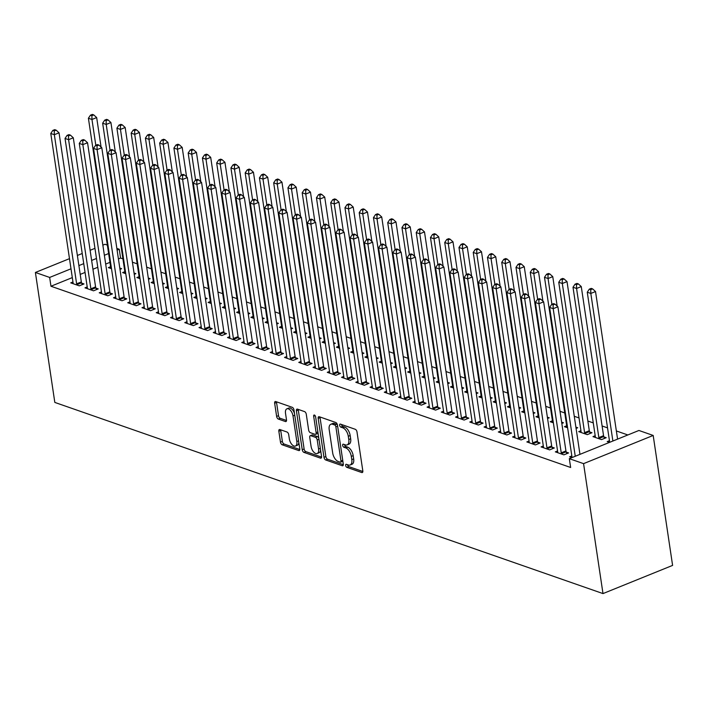 <?xml version="1.0" encoding="UTF-8"?>
<svg xmlns="http://www.w3.org/2000/svg" width="708" height="708" viewBox="0 0 708 708"><rect width="100%" height="100%" fill="white"/><g stroke="black" fill="none" stroke-linecap="round" stroke-linejoin="round"><path stroke-width="1.06" d="M345.663 465.492A1.637 0.858 -112.1 0 0 346.867 467.351L361.735 472.528A2.336 1.221 -112.1 0 0 362.292 472.537A2.336 1.221 -112.1 0 0 362.815 470.855L356.991 431.942A2.336 1.221 -112.1 0 0 355.274 429.296L340.406 424.11A1.637 0.858 -112.1 0 0 340.017 424.101A1.637 0.858 -112.1 0 0 339.654 425.278A1.637 0.858 -112.1 0 0 340.858 427.136L342.787 427.809A7.487 3.921 -112.1 0 1 348.292 436.287L348.779 439.526A7.487 3.921 -112.1 0 1 347.115 444.907A7.487 3.921 -112.1 0 1 345.336 444.889L343.415 444.217A1.637 0.858 -112.1 0 0 343.026 444.208A1.637 0.858 -112.1 0 0 342.663 445.385A1.637 0.858 -112.1 0 0 343.867 447.244L345.787 447.916A7.487 3.921 -112.1 0 1 351.301 456.395L351.788 459.634A7.487 3.921 -112.1 0 1 350.115 465.014A7.487 3.921 -112.1 0 1 348.345 464.997L346.416 464.324A1.637 0.858 -112.1 0 0 346.026 464.315A1.637 0.858 -112.1 0 0 345.663 465.492M347.539 464.714A1.637 0.858 -112.1 0 0 347.548 464.731A1.637 0.858 -112.1 0 0 348.752 466.59L362.841 471.501M341.53 424.499A1.637 0.858 -112.1 0 0 341.539 424.517A1.637 0.858 -112.1 0 0 342.743 426.375L344.663 427.048L342.787 427.809M344.539 444.606A1.637 0.858 -112.1 0 0 344.539 444.624A1.637 0.858 -112.1 0 0 345.743 446.483L347.672 447.155L345.787 447.916M279.925 429.552A2.336 1.221 -112.1 0 0 279.368 429.544A2.336 1.221 -112.1 0 0 278.846 431.225L280.474 442.146A2.336 1.221 -112.1 0 0 282.2 444.792L298.705 450.554A2.336 1.221 -112.1 0 0 299.263 450.562A2.336 1.221 -112.1 0 0 299.785 448.881L293.97 409.959A2.336 1.221 -112.1 0 0 292.245 407.312L275.739 401.56A2.336 1.221 -112.1 0 0 275.182 401.551A2.336 1.221 -112.1 0 0 274.66 403.233L276.633 416.419A2.336 1.221 -112.1 0 0 278.35 419.065L285.421 421.534A2.336 1.221 -112.1 0 0 285.979 421.534A2.336 1.221 -112.1 0 0 286.492 419.862L285.519 413.322A6.257 3.275 -112.1 0 1 286.908 408.826A6.257 3.275 -112.1 0 1 293.006 415.923L296.829 441.544A6.257 3.275 -112.1 0 1 295.44 446.04A6.257 3.275 -112.1 0 1 289.351 438.933L288.705 434.668A2.336 1.221 -112.1 0 0 286.988 432.013L279.925 429.552M50.967 286.244L570.639 467.484L569.32 458.669L638.926 430.473L653.183 435.447L672.6 565.4L602.995 593.587L54.817 402.418L35.4 272.465L49.657 277.439L50.967 286.244L72.313 277.598M569.32 458.669L583.569 463.643L602.995 593.587M323.99 457.315A2.336 1.221 -112.1 0 0 325.707 459.97L342.221 465.722A2.336 1.221 -112.1 0 0 342.769 465.731A2.336 1.221 -112.1 0 0 343.291 464.05L337.477 425.136A2.336 1.221 -112.1 0 0 335.76 422.49L319.246 416.729A2.336 1.221 -112.1 0 0 318.689 416.72A2.336 1.221 -112.1 0 0 318.175 418.401L323.99 457.315L325.866 456.554A2.336 1.221 -112.1 0 0 327.592 459.209L343.327 464.696M320.467 458.138L303.953 452.385A2.336 1.221 -112.1 0 1 302.236 449.73L296.413 410.817A2.336 1.221 -112.1 0 1 296.935 409.136A2.336 1.221 -112.1 0 1 297.493 409.144L304.555 411.605A2.336 1.221 -112.1 0 1 306.281 414.26L308.635 430.039A2.336 1.221 -112.1 0 0 310.361 432.685L315.051 434.323A2.336 1.221 -112.1 0 0 315.6 434.331A2.336 1.221 -112.1 0 0 316.122 432.65L313.671 416.216A1.637 0.858 -112.1 0 1 314.033 415.038A1.637 0.858 -112.1 0 1 315.626 416.897L321.538 456.465A2.336 1.221 -112.1 0 1 321.016 458.147A2.336 1.221 -112.1 0 1 320.467 458.138L321.414 457.757M87.217 286.926L84.987 287.829L93.544 290.811L98.244 288.908L95.943 288.103M134.237 274.332L135.874 273.669L134.042 273.031M125.776 273.695L122.617 272.589L124.847 271.686M115.723 296.873L113.492 297.776L122.05 300.758L126.75 298.847L124.449 298.05M162.743 284.271L164.38 283.607L162.548 282.97M154.282 283.634L151.123 282.536L153.353 281.634M144.228 306.812L142.007 307.714L150.556 310.697L155.256 308.794L152.955 307.989M191.249 294.218L192.886 293.555L191.054 292.917M182.788 293.572L179.628 292.475L181.859 291.572M172.734 316.75L170.513 317.653L179.062 320.636L183.761 318.733L181.46 317.927M219.754 304.157L221.392 303.493L219.56 302.856M211.294 303.52L208.134 302.413L210.364 301.511M201.24 326.698L199.019 327.6L207.568 330.583L212.267 328.671L209.966 327.866M248.26 314.095L249.897 313.432L248.066 312.794M239.8 313.458L236.64 312.361L238.87 311.458M229.755 336.636L227.525 337.539L236.074 340.521L240.773 338.619L238.472 337.813M276.766 324.043L278.403 323.379L276.571 322.742M268.305 323.397L265.146 322.299L267.376 321.397M258.261 346.575L256.031 347.478L264.58 350.46L269.279 348.557L266.978 347.752M305.272 333.981L306.909 333.318L305.077 332.68M296.811 333.344L293.652 332.238L295.882 331.335M286.767 356.522L284.536 357.425L293.085 360.407L297.785 358.496L295.484 357.69M333.778 343.92L335.415 343.256L333.583 342.619M325.317 343.283L322.158 342.185L324.388 341.283M315.272 366.461L313.042 367.364L321.591 370.346L326.291 368.443L323.99 367.638M362.284 353.867L363.921 353.204L362.089 352.557M353.823 353.221L350.664 352.124L352.894 351.221M343.778 376.399L341.548 377.302L350.097 380.284L354.796 378.382L352.495 377.576M390.789 363.806L392.427 363.142L390.595 362.505M382.329 363.169L379.169 362.062L381.4 361.16M372.284 386.347L370.054 387.249L378.603 390.232L383.311 388.32L381.001 387.515M419.295 373.744L420.933 373.081L419.101 372.443M410.835 373.107L407.675 372.01L409.905 371.107M400.79 396.285L398.56 397.188L407.109 400.17L411.817 398.268L409.507 397.462M447.801 383.692L449.438 383.028L447.606 382.382M439.341 383.046L436.181 381.948L438.411 381.046M429.296 406.224L427.066 407.127L435.615 410.109L440.323 408.206L438.013 407.401M476.307 393.63L477.944 392.967L476.112 392.329M467.846 392.993L464.687 391.887L466.917 390.984M457.802 416.171L455.571 417.074L464.121 420.056L468.829 418.145L466.519 417.339M504.813 403.569L506.45 402.905L504.618 402.268M496.352 402.932L493.193 401.834L495.423 400.932M486.308 426.11L484.077 427.012L492.626 429.995L497.335 428.092L495.025 427.287M533.319 413.516L534.956 412.853L533.124 412.206M524.858 412.87L521.699 411.773L523.929 410.87M514.813 436.048L512.583 436.951L521.132 439.934L525.84 438.031L523.531 437.225M561.825 423.455L563.462 422.791L561.63 422.154M553.364 422.818L550.205 421.711L552.435 420.809M543.319 445.987L541.089 446.898L549.638 449.881L554.346 447.969L552.036 447.164M580.941 430.747L578.71 431.659L587.268 434.641L591.968 432.73L589.658 431.924M579.958 454.359L557.895 306.785L553.196 308.688L549.629 307.449L571.914 456.563A2.381 1.248 -112.1 0 1 571.94 457.35L569.595 456.837L571.825 455.934M609.508 442.394L607.216 441.597L609.446 440.695M122.927 258.871L120.572 258.057L118.422 258.924M109.944 262.358L105.678 264.084M97.793 267.279L92.943 269.244M85.057 272.438L80.208 274.403M627.846 434.96L616.358 430.96M607.535 427.88L602.11 425.986M593.277 422.906L587.852 421.012M579.029 417.941L574.259 416.277M564.772 412.968L560.01 411.304M550.523 407.994L545.753 406.339M536.266 403.029L531.504 401.365M522.017 398.055L517.247 396.392M507.76 393.082L502.999 391.427M493.511 388.117L488.741 386.453M479.254 383.143L474.493 381.479M465.006 378.169L460.235 376.514M450.748 373.204L445.987 371.541M436.5 368.231L431.73 366.567M422.242 363.257L417.481 361.602M407.994 358.292L403.224 356.628M393.736 353.319L388.975 351.655M379.488 348.345L374.718 346.69M365.231 343.38L360.469 341.716M350.982 338.406L346.212 336.743M336.725 333.433L331.964 331.778M322.476 328.468L317.706 326.804M308.219 323.494L303.458 321.83M293.97 318.52L289.2 316.865M279.713 313.555L274.952 311.892M265.465 308.582L260.694 306.918M251.207 303.608L246.446 301.953M236.959 298.643L232.189 296.979M222.701 293.67L217.94 292.006M208.444 288.696L203.683 287.041M194.196 283.731L189.434 282.067M179.938 278.757L175.177 277.094M165.69 273.784L160.92 272.129M151.432 268.819L146.671 267.155M137.184 263.845L132.414 262.181M595.198 435.721L592.968 436.624L601.517 439.606L606.225 437.703L603.915 436.898M557.568 450.961L555.337 451.863L563.895 454.846L568.595 452.943L566.294 452.138M576.082 428.429L577.719 427.765L575.887 427.119M567.621 427.782L564.462 426.685L566.692 425.782M529.062 441.022L526.832 441.925L535.39 444.907L540.089 443.004L537.779 442.199M547.576 418.481L549.213 417.817L547.381 417.18M539.115 417.844L535.956 416.746L538.186 415.835M500.556 431.084L498.326 431.986L506.884 434.969L511.583 433.057L509.273 432.252M519.07 408.543L520.707 407.879L518.875 407.242M510.601 407.905L507.45 406.799L509.68 405.896M472.05 421.136L469.82 422.039L478.378 425.021L483.077 423.119L480.767 422.313M490.555 398.604L492.193 397.94L490.37 397.294M482.095 397.958L478.944 396.861L481.175 395.958M443.544 411.198L441.314 412.1L449.872 415.083L454.571 413.18L452.262 412.375M462.05 388.657L463.687 387.993L461.855 387.356M453.589 388.019L450.438 386.922L452.669 386.019M415.038 401.259L412.808 402.162L421.366 405.144L426.066 403.233L423.756 402.427M433.544 378.718L435.181 378.054L433.349 377.417M425.083 378.081L421.933 376.975L424.163 376.072M386.533 391.312L384.302 392.214L392.86 395.197L397.56 393.294L395.25 392.489M405.038 368.779L406.675 368.116L404.843 367.47M396.577 368.133L393.427 367.036L395.657 366.133M358.027 381.373L355.797 382.276L364.354 385.258L369.054 383.355L366.744 382.55M376.532 358.832L378.169 358.168L376.337 357.531M368.071 358.195L364.921 357.098L367.151 356.195M329.521 371.435L327.291 372.337L335.849 375.32L340.548 373.408L338.238 372.603M348.026 348.894L349.663 348.23L347.832 347.593M339.566 348.256L336.415 347.15L338.636 346.247M301.015 361.487L298.785 362.39L307.334 365.372L312.042 363.469L309.732 362.664M319.52 338.955L321.158 338.291L319.326 337.654M311.06 338.309L307.909 337.212L310.131 336.309M272.509 351.549L270.279 352.451L278.828 355.434L283.536 353.531L281.226 352.726M291.015 329.008L292.652 328.344L290.82 327.707M282.554 328.37L279.403 327.273L281.625 326.37M244.003 341.61L241.773 342.513L250.322 345.495L255.03 343.584L252.721 342.778M262.509 319.069L264.146 318.405L262.314 317.768M254.048 318.432L250.898 317.326L253.119 316.423M215.498 331.663L213.267 332.565L221.816 335.548L226.525 333.645L224.215 332.84M234.003 309.131L235.64 308.467L233.808 307.83M225.542 308.484L222.383 307.387L224.613 306.484M186.992 321.724L184.761 322.627L193.311 325.609L198.019 323.706L195.709 322.901M205.497 299.183L207.134 298.519L205.302 297.882M197.036 298.546L193.877 297.449L196.107 296.546M158.486 311.786L156.256 312.688L164.805 315.671L169.513 313.759L167.203 312.963M176.991 289.245L178.628 288.581L176.796 287.944M168.531 288.607L165.371 287.501L167.601 286.598M129.98 301.838L127.75 302.741L136.299 305.723L141.007 303.821L138.697 303.015M148.485 279.306L150.123 278.642L148.291 278.005M140.025 278.66L136.865 277.563L139.095 276.66M101.474 291.9L99.244 292.802L107.793 295.785L112.501 293.882L110.191 293.077M119.979 269.359L121.617 268.695L119.785 268.058M111.519 268.721L108.359 267.624L110.59 266.721M72.968 281.961L70.738 282.864L79.287 285.846L83.995 283.935L81.686 283.138M116.847 248.402L119.263 249.243L117.103 250.119M108.625 253.553L104.368 255.278M96.474 258.473L91.624 260.438M83.739 263.633L78.889 265.597M71.004 268.792L49.657 277.439M102.855 245.145L105.005 244.278L107.359 245.092M94.96 248.34L90.111 250.305M82.225 253.499L77.376 255.464M69.481 258.659L35.4 272.465M120.572 258.057L119.263 249.243M583.569 463.643L653.183 435.447M350.115 465.014L352 464.253A7.487 3.921 -112.1 0 0 353.664 458.873L351.788 459.634M347.672 447.155A7.487 3.921 -112.1 0 1 353.177 455.633L353.664 458.873M347.115 444.907L348.991 444.146A7.487 3.921 -112.1 0 0 350.664 438.765L348.779 439.526M344.663 427.048A7.487 3.921 -112.1 0 1 350.177 435.526L350.664 438.765M320.025 417.003A2.336 1.221 -112.1 0 0 320.051 417.64L325.866 456.554M340.229 462.165A1.637 0.858 -112.1 0 0 340.619 462.165A1.637 0.858 -112.1 0 0 340.982 460.988L335.875 426.836A1.637 0.858 -112.1 0 0 334.672 424.977L332.645 424.269A7.487 3.921 -112.1 0 0 330.866 424.251A7.487 3.921 -112.1 0 0 329.193 429.623L332.689 452.978A7.487 3.921 -112.1 0 0 338.194 461.457L340.229 462.165M342.106 461.404A1.637 0.858 -112.1 0 0 342.495 461.404A1.637 0.858 -112.1 0 0 342.831 460.97M337.495 425.225A1.637 0.858 -112.1 0 0 336.548 424.216L334.672 424.977M330.866 424.251L332.742 423.49A7.487 3.921 -112.1 0 1 334.521 423.508L336.548 424.216M321.574 457.111L305.838 451.615L303.953 452.385M298.263 409.41A2.336 1.221 -112.1 0 0 298.298 410.056L304.113 448.969A2.336 1.221 -112.1 0 0 305.838 451.615M315.6 434.331L317.485 433.57A2.336 1.221 -112.1 0 0 317.998 432.8M311.086 446.412A6.257 3.275 -112.1 0 0 317.175 453.518A6.257 3.275 -112.1 0 0 318.573 449.022L317.219 439.995A2.336 1.221 -112.1 0 0 315.502 437.349L310.812 435.712A2.336 1.221 -112.1 0 0 310.254 435.712A2.336 1.221 -112.1 0 0 309.741 437.394L311.086 446.412M317.175 453.518L319.06 452.757A6.257 3.275 -112.1 0 0 320.547 449.81M318.812 438.225A2.336 1.221 -112.1 0 0 317.379 436.588L315.502 437.349M310.254 435.712L312.139 434.951A2.336 1.221 -112.1 0 1 312.697 434.951L317.379 436.588M295.44 446.04L297.316 445.279A6.257 3.275 -112.1 0 0 298.803 442.332M294.501 413.516A6.257 3.275 -112.1 0 0 288.793 408.065L286.908 408.826M276.509 401.825A2.336 1.221 -112.1 0 0 276.545 402.471L278.51 415.658A2.336 1.221 -112.1 0 0 280.235 418.304L286.528 420.499M280.695 429.827A2.336 1.221 -112.1 0 0 280.731 430.464L282.359 441.385A2.336 1.221 -112.1 0 0 284.085 444.031L299.811 449.518M617.58 439.119L595.525 291.546L590.817 293.448L587.259 292.209L609.544 441.323A2.381 1.248 67.9 0 1 609.561 442.111L609.526 442.385M612.88 441.031L590.817 293.448L590.737 289.643L592.614 288.882L591.189 288.386L589.313 289.147L590.737 289.643M587.259 292.209L589.313 289.147M592.614 288.882L595.525 291.546M553.107 304.882L554.992 304.121L553.567 303.626L551.682 304.387L553.107 304.882L553.196 308.688L575.25 456.271M557.895 306.785L554.992 304.121M551.682 304.387L549.629 307.449M604.482 438.411L603.782 436.544A2.381 1.248 67.9 0 1 603.552 435.685L581.268 286.572L576.569 288.483L573.002 287.236L595.286 436.349A2.381 1.248 67.9 0 1 595.313 437.137L595.278 437.429M599.207 438.801L599.083 438.447A2.381 1.248 67.9 0 1 598.853 437.588L576.569 288.483L576.48 284.669L578.365 283.908L576.94 283.412L575.055 284.174L576.48 284.669M573.002 287.236L575.055 284.174M578.365 283.908L581.268 286.572M590.224 433.438L589.525 431.579A2.381 1.248 67.9 0 1 589.304 430.721L567.019 281.607L562.311 283.51L558.754 282.262L581.038 431.376A2.381 1.248 67.9 0 1 581.056 432.163L581.02 432.455M584.958 433.836L584.826 433.482A2.381 1.248 67.9 0 1 584.596 432.623L562.311 283.51L562.232 279.704L564.108 278.943L562.683 278.439L560.807 279.2L562.232 279.704M558.754 282.262L560.807 279.2M564.108 278.943L567.019 281.607M561.232 452.828L565.931 450.925L543.647 301.812L538.947 303.723L561.232 452.828A2.381 1.248 -112.1 0 0 561.453 453.686L561.586 454.04M538.859 299.909L540.735 299.148L539.31 298.652L537.434 299.413L538.859 299.909L538.947 303.723L535.381 302.475L557.665 451.589A2.381 1.248 -112.1 0 1 557.683 452.377L557.647 452.669M565.931 450.925A2.381 1.248 -112.1 0 0 566.161 451.784L566.86 453.651M543.647 301.812L540.735 299.148M537.434 299.413L535.381 302.475M546.974 447.863L551.674 445.96L529.389 296.847L524.69 298.749L546.974 447.863A2.381 1.248 -112.1 0 0 547.204 448.722L547.337 449.076M524.601 294.944L526.486 294.183L525.062 293.678L523.177 294.448L524.601 294.944L524.69 298.749L521.123 297.51L543.408 446.615A2.381 1.248 -112.1 0 1 543.434 447.403L543.399 447.695M551.674 445.96A2.381 1.248 -112.1 0 0 551.904 446.819L552.603 448.677M529.389 296.847L526.486 294.183M523.177 294.448L521.123 297.51M557.169 306.121L552.762 276.633L548.063 278.536L544.496 277.297L566.781 426.411A2.381 1.248 67.9 0 1 566.807 427.198L566.772 427.49M551.913 304.29L548.063 278.536L547.974 274.731L549.859 273.969L548.435 273.474L546.549 274.235L547.974 274.731M544.496 277.297L546.549 274.235M549.859 273.969L552.762 276.633M542.921 301.148L538.514 271.66L533.805 273.571L530.248 272.323L552.532 421.437A2.381 1.248 67.9 0 1 552.55 422.225L552.514 422.517M537.655 299.325L533.805 273.571L533.726 269.757L535.602 268.996L534.177 268.5L532.301 269.261L533.726 269.757M530.248 272.323L532.301 269.261M535.602 268.996L538.514 271.66M532.726 442.889L537.425 440.987L515.141 291.873L510.433 293.776L532.726 442.889A2.381 1.248 -112.1 0 0 532.947 443.748L533.08 444.102M510.353 289.97L512.229 289.209L510.804 288.714L508.928 289.475L510.353 289.97L510.433 293.776L506.875 292.537L529.159 441.65A2.381 1.248 -112.1 0 1 529.177 442.438L529.141 442.73M537.425 440.987A2.381 1.248 -112.1 0 0 537.655 441.845L538.354 443.704M515.141 291.873L512.229 289.209M508.928 289.475L506.875 292.537M518.468 437.916L523.168 436.013L500.883 286.899L496.184 288.811L518.468 437.916A2.381 1.248 -112.1 0 0 518.699 438.774L518.831 439.128M496.096 284.997L497.981 284.235L496.556 283.74L494.671 284.501L496.096 284.997L496.184 288.811L492.618 287.563L514.902 436.677A2.381 1.248 -112.1 0 1 514.928 437.464L514.893 437.756M523.168 436.013A2.381 1.248 -112.1 0 0 523.398 436.871L524.097 438.739M500.883 286.899L497.981 284.235M494.671 284.501L492.618 287.563M528.664 296.174L524.256 266.695L519.557 268.598L515.99 267.359L538.275 416.463A2.381 1.248 67.9 0 1 538.301 417.251L538.257 417.543M523.407 294.351L519.557 268.598L519.468 264.792L521.354 264.031L519.929 263.526L518.044 264.296L519.468 264.792M515.99 267.359L518.044 264.296M521.354 264.031L524.256 266.695M504.22 432.951L508.919 431.048L486.635 281.934L481.927 283.837L504.22 432.951A2.381 1.248 -112.1 0 0 504.441 433.809L504.574 434.163M481.847 280.032L483.723 279.271L482.298 278.766L480.422 279.536L481.847 280.032L481.927 283.837L478.369 282.598L500.653 431.703A2.381 1.248 -112.1 0 1 500.671 432.491L500.636 432.783M508.919 431.048A2.381 1.248 -112.1 0 0 509.14 431.907L509.849 433.765M486.635 281.934L483.723 279.271M480.422 279.536L478.369 282.598M514.415 291.209L510.008 261.721L505.3 263.624L501.742 262.385L524.026 411.498A2.381 1.248 67.9 0 1 524.044 412.286L524.009 412.578M509.149 289.377L505.3 263.624L505.22 259.818L507.096 259.057L505.671 258.562L503.795 259.323L505.22 259.818M501.742 262.385L503.795 259.323M507.096 259.057L510.008 261.721M489.963 427.977L494.662 426.074L472.378 276.961L467.678 278.864L489.963 427.977A2.381 1.248 -112.1 0 0 490.193 428.836L490.325 429.19M467.59 275.058L469.475 274.297L468.05 273.801L466.165 274.562L467.59 275.058L467.678 278.864L464.112 277.625L486.396 426.738A2.381 1.248 -112.1 0 1 486.423 427.526L486.387 427.818M494.662 426.074A2.381 1.248 -112.1 0 0 494.892 426.933L495.591 428.791M472.378 276.961L469.475 274.297M466.165 274.562L464.112 277.625M500.158 286.236L495.75 256.747L491.051 258.659L487.485 257.411L509.769 406.525A2.381 1.248 67.9 0 1 509.795 407.312L509.751 407.604M494.901 284.412L491.051 258.659L490.963 254.845L492.848 254.084L491.423 253.588L489.538 254.349L490.963 254.845M487.485 257.411L489.538 254.349M492.848 254.084L495.75 256.747M485.909 281.262L481.502 251.782L476.794 253.685L473.236 252.446L495.52 401.551A2.381 1.248 67.9 0 1 495.538 402.339L495.503 402.631M480.644 279.439L476.794 253.685L476.714 249.88L478.59 249.119L477.165 248.614L475.289 249.384L476.714 249.88M473.236 252.446L475.289 249.384M478.59 249.119L481.502 251.782M471.652 276.297L467.245 246.809L462.545 248.712L458.979 247.473L481.263 396.586A2.381 1.248 67.9 0 1 481.281 397.374L481.245 397.666M466.395 274.474L462.545 248.712L462.457 244.906L464.342 244.145L462.917 243.649L461.032 244.41L462.457 244.906M458.979 247.473L461.032 244.41M464.342 244.145L467.245 246.809M457.403 271.323L452.996 241.835L448.288 243.747L444.73 242.499L467.015 391.613A2.381 1.248 67.9 0 1 467.032 392.4L466.997 392.692M452.138 269.5L448.288 243.747L448.208 239.932L450.084 239.171L448.66 238.676L446.783 239.437L448.208 239.932M444.73 242.499L446.783 239.437M450.084 239.171L452.996 241.835M443.146 266.35L438.739 236.87L434.039 238.773L430.473 237.534L452.757 386.639A2.381 1.248 67.9 0 1 452.775 387.426L452.739 387.719M437.889 264.526L434.039 238.773L433.951 234.968L435.836 234.206L434.411 233.702L432.526 234.472L433.951 234.968M430.473 237.534L432.526 234.472M435.836 234.206L438.739 236.87M428.898 261.385L424.49 231.897L419.782 233.799L416.224 232.56L438.509 381.674A2.381 1.248 67.9 0 1 438.526 382.462L438.491 382.754M423.632 259.562L419.782 233.799L419.702 229.994L421.579 229.233L420.154 228.737L418.269 229.498L419.702 229.994M416.224 232.56L418.269 229.498M421.579 229.233L424.49 231.897M414.64 256.411L410.233 226.923L405.534 228.834L401.967 227.587L424.251 376.7A2.381 1.248 67.9 0 1 424.269 377.488L424.234 377.78M409.383 254.588L405.534 228.834L405.445 225.02L407.33 224.259L405.905 223.763L404.02 224.524L405.445 225.02M401.967 227.587L404.02 224.524M407.33 224.259L410.233 226.923M400.392 251.437L395.984 221.958L391.276 223.861L387.719 222.622L410.003 371.727A2.381 1.248 67.9 0 1 410.021 372.514L409.985 372.806M395.126 249.614L391.276 223.861L391.197 220.055L393.073 219.294L391.648 218.79L389.763 219.56L391.197 220.055M387.719 222.622L389.763 219.56M393.073 219.294L395.984 221.958M386.134 246.472L381.727 216.984L377.028 218.887L373.461 217.648L395.745 366.762A2.381 1.248 67.9 0 1 395.763 367.549L395.728 367.841M380.877 244.649L377.028 218.887L376.939 215.082L378.824 214.32L377.399 213.825L375.514 214.586L376.939 215.082M373.461 217.648L375.514 214.586M378.824 214.32L381.727 216.984M371.886 241.499L367.479 212.011L362.77 213.922L359.213 212.674L381.497 361.788A2.381 1.248 67.9 0 1 381.515 362.576L381.479 362.868M366.62 239.676L362.77 213.922L362.682 210.108L364.567 209.347L363.142 208.851L361.257 209.612L362.682 210.108M359.213 212.674L361.257 209.612M364.567 209.347L367.479 212.011M357.629 236.525L353.221 207.046L348.522 208.948L344.955 207.709L367.24 356.814A2.381 1.248 67.9 0 1 367.257 357.602L367.222 357.903M352.372 234.702L348.522 208.948L348.433 205.143L350.318 204.382L348.885 203.877L347.009 204.647L348.433 205.143M344.955 207.709L347.009 204.647M350.318 204.382L353.221 207.046M343.38 231.56L338.973 202.072L334.264 203.975L330.707 202.736L352.991 351.849A2.381 1.248 67.9 0 1 353.009 352.637L352.973 352.929M338.114 229.737L334.264 203.975L334.176 200.169L336.061 199.408L334.636 198.913L332.751 199.674L334.176 200.169M330.707 202.736L332.751 199.674M336.061 199.408L338.973 202.072M329.123 226.587L324.715 197.098L320.016 199.01L316.449 197.762L338.734 346.876A2.381 1.248 67.9 0 1 338.751 347.663L338.716 347.955M323.866 224.763L320.016 199.01L319.928 195.196L321.804 194.434L320.379 193.939L318.503 194.7L319.928 195.196M316.449 197.762L318.503 194.7M321.804 194.434L324.715 197.098M314.865 221.613L310.467 192.133L305.759 194.036L302.192 192.797L324.485 341.902A2.381 1.248 67.9 0 1 324.503 342.69L324.468 342.991M309.608 219.79L305.759 194.036L305.67 190.231L307.555 189.47L306.13 188.965L304.245 189.735L305.67 190.231M302.192 192.797L304.245 189.735M307.555 189.47L310.467 192.133M300.617 216.648L296.209 187.16L291.51 189.063L287.944 187.824L310.228 336.937A2.381 1.248 67.9 0 1 310.246 337.725L310.21 338.017M295.36 214.825L291.51 189.063L291.422 185.257L293.298 184.496L291.873 184L289.997 184.761L291.422 185.257M287.944 187.824L289.997 184.761M293.298 184.496L296.209 187.16M286.359 211.674L281.961 182.186L277.253 184.098L273.686 182.85L295.979 331.964A2.381 1.248 67.9 0 1 295.997 332.751L295.962 333.043M281.103 209.851L277.253 184.098L277.164 180.283L279.049 179.522L277.625 179.027L275.739 179.788L277.164 180.283M273.686 182.85L275.739 179.788M279.049 179.522L281.961 182.186M272.111 206.701L267.704 177.221L263.004 179.124L259.438 177.885L281.722 326.99A2.381 1.248 67.9 0 1 281.74 327.777L281.704 328.078M266.854 204.877L263.004 179.124L262.916 175.319L264.792 174.557L263.367 174.062L261.491 174.823L262.916 175.319M259.438 177.885L261.491 174.823M264.792 174.557L267.704 177.221M257.854 201.736L253.446 172.248L248.747 174.15L245.18 172.911L267.474 322.025A2.381 1.248 67.9 0 1 267.491 322.813L267.456 323.105M252.597 199.913L248.747 174.15L248.658 170.345L250.544 169.584L249.119 169.088L247.234 169.849L248.658 170.345M245.18 172.911L247.234 169.849M250.544 169.584L253.446 172.248M243.605 196.762L239.198 167.274L234.498 169.185L230.932 167.938L253.216 317.051A2.381 1.248 67.9 0 1 253.234 317.839L253.199 318.131M238.339 194.939L234.498 169.185L234.41 165.371L236.286 164.61L234.861 164.114L232.985 164.876L234.41 165.371M230.932 167.938L232.985 164.876M236.286 164.61L239.198 167.274M229.348 191.788L224.94 162.309L220.241 164.212L216.675 162.973L238.959 312.086A2.381 1.248 67.9 0 1 238.985 312.865L238.95 313.166M224.091 189.965L220.241 164.212L220.153 160.406L222.038 159.645L220.613 159.15L218.728 159.911L220.153 160.406M216.675 162.973L218.728 159.911M222.038 159.645L224.94 162.309M215.099 186.823L210.692 157.335L205.993 159.238L202.426 157.999L224.71 307.113A2.381 1.248 67.9 0 1 224.728 307.9L224.693 308.192M209.833 185L205.993 159.238L205.904 155.433L207.78 154.671L206.355 154.176L204.479 154.937L205.904 155.433M202.426 157.999L204.479 154.937M207.78 154.671L210.692 157.335M475.705 423.012L480.413 421.101L458.129 271.987L453.421 273.899L475.705 423.012A2.381 1.248 -112.1 0 0 475.935 423.862L476.068 424.216M453.341 270.084L455.217 269.323L453.793 268.828L451.916 269.589L453.341 270.084L453.421 273.899L449.863 272.651L472.147 421.764A2.381 1.248 -112.1 0 1 472.165 422.552L472.13 422.844M480.413 421.101A2.381 1.248 -112.1 0 0 480.635 421.959L481.334 423.827M458.129 271.987L455.217 269.323M451.916 269.589L449.863 272.651M461.457 418.039L466.156 416.136L443.872 267.022L439.172 268.925L461.457 418.039A2.381 1.248 -112.1 0 0 461.687 418.897L461.811 419.251M439.084 265.119L440.969 264.358L439.544 263.854L437.659 264.624L439.084 265.119L439.172 268.925L435.606 267.686L457.89 416.791A2.381 1.248 -112.1 0 1 457.917 417.578L457.881 417.87M466.156 416.136A2.381 1.248 -112.1 0 0 466.386 416.994L467.085 418.853M443.872 267.022L440.969 264.358M437.659 264.624L435.606 267.686M447.199 413.065L451.908 411.162L429.623 262.049L424.915 263.951L447.199 413.065A2.381 1.248 -112.1 0 0 447.429 413.923L447.562 414.277M424.835 260.146L426.712 259.385L425.287 258.889L423.411 259.65L424.835 260.146L424.915 263.951L421.357 262.712L443.642 411.826A2.381 1.248 -112.1 0 1 443.659 412.614L443.624 412.906M451.908 411.162A2.381 1.248 -112.1 0 0 452.129 412.021L452.828 413.879M429.623 262.049L426.712 259.385M423.411 259.65L421.357 262.712M432.951 408.1L437.65 406.188L415.366 257.075L410.667 258.986L432.951 408.1A2.381 1.248 -112.1 0 0 433.172 408.95L433.305 409.304M410.578 255.172L412.463 254.411L411.038 253.915L409.153 254.676L410.578 255.172L410.667 258.986L407.1 257.739L429.384 406.852A2.381 1.248 -112.1 0 1 429.411 407.64L429.375 407.932M437.65 406.188A2.381 1.248 -112.1 0 0 437.88 407.047L438.579 408.914M415.366 257.075L412.463 254.411M409.153 254.676L407.1 257.739M418.694 403.126L423.402 401.224L401.117 252.11L396.409 254.013L418.694 403.126A2.381 1.248 -112.1 0 0 418.924 403.985L419.056 404.339M396.33 250.207L398.206 249.446L396.781 248.942L394.905 249.712L396.33 250.207L396.409 254.013L392.851 252.774L415.136 401.879A2.381 1.248 -112.1 0 1 415.154 402.666L415.118 402.958M423.402 401.224A2.381 1.248 -112.1 0 0 423.623 402.082L424.322 403.941M401.117 252.11L398.206 249.446M394.905 249.712L392.851 252.774M404.445 398.153L409.144 396.25L386.86 247.136L382.161 249.039L404.445 398.153A2.381 1.248 -112.1 0 0 404.666 399.011L404.799 399.365M382.072 245.234L383.957 244.472L382.532 243.977L380.647 244.738L382.072 245.234L382.161 249.039L378.594 247.8L400.878 396.914A2.381 1.248 -112.1 0 1 400.905 397.701L400.861 397.993M409.144 396.25A2.381 1.248 -112.1 0 0 409.374 397.108L410.074 398.967M386.86 247.136L383.957 244.472M380.647 244.738L378.594 247.8M390.188 393.188L394.896 391.276L372.612 242.163L367.903 244.074L390.188 393.188A2.381 1.248 -112.1 0 0 390.418 394.046L390.55 394.391M367.824 240.26L369.7 239.499L368.275 239.003L366.399 239.764L367.824 240.26L367.903 244.074L364.346 242.826L386.63 391.94A2.381 1.248 -112.1 0 1 386.648 392.728L386.612 393.02M394.896 391.276A2.381 1.248 -112.1 0 0 395.117 392.135L395.816 394.002M372.612 242.163L369.7 239.499M366.399 239.764L364.346 242.826M375.939 388.214L380.639 386.311L358.354 237.198L353.655 239.1L375.939 388.214A2.381 1.248 -112.1 0 0 376.16 389.073L376.293 389.427M353.566 235.295L355.451 234.534L354.027 234.029L352.142 234.799L353.566 235.295L353.655 239.1L350.088 237.861L372.373 386.966A2.381 1.248 -112.1 0 1 372.399 387.754L372.355 388.055M380.639 386.311A2.381 1.248 -112.1 0 0 380.869 387.17L381.568 389.028M358.354 237.198L355.451 234.534M352.142 234.799L350.088 237.861M361.682 383.24L366.39 381.338L344.106 232.224L339.397 234.127L361.682 383.24A2.381 1.248 -112.1 0 0 361.912 384.099L362.045 384.453M339.318 230.321L341.194 229.56L339.769 229.065L337.893 229.826L339.318 230.321L339.397 234.127L335.84 232.888L358.124 382.001A2.381 1.248 -112.1 0 1 358.142 382.789L358.106 383.081M366.39 381.338A2.381 1.248 -112.1 0 0 366.611 382.196L367.31 384.055M344.106 232.224L341.194 229.56M337.893 229.826L335.84 232.888M347.433 378.276L352.133 376.364L329.848 227.25L325.149 229.162L347.433 378.276A2.381 1.248 -112.1 0 0 347.655 379.134L347.787 379.479M325.06 225.348L326.946 224.586L325.521 224.091L323.636 224.852L325.06 225.348L325.149 229.162L321.582 227.914L343.867 377.028A2.381 1.248 -112.1 0 1 343.884 377.815L343.849 378.107M352.133 376.364A2.381 1.248 -112.1 0 0 352.363 377.222L353.062 379.09M329.848 227.25L326.946 224.586M323.636 224.852L321.582 227.914M333.176 373.302L337.884 371.399L315.6 222.285L310.892 224.188L333.176 373.302A2.381 1.248 -112.1 0 0 333.406 374.16L333.539 374.514M310.812 220.383L312.688 219.622L311.263 219.117L309.378 219.887L310.812 220.383L310.892 224.188L307.334 222.949L329.618 372.054A2.381 1.248 -112.1 0 1 329.636 372.842L329.601 373.143M337.884 371.399A2.381 1.248 -112.1 0 0 338.105 372.258L338.805 374.116M315.6 222.285L312.688 219.622M309.378 219.887L307.334 222.949M318.927 368.328L323.627 366.425L301.343 217.312L296.643 219.214L318.927 368.328A2.381 1.248 -112.1 0 0 319.149 369.187L319.281 369.541M296.555 215.409L298.44 214.648L297.015 214.152L295.13 214.913L296.555 215.409L296.643 219.214L293.077 217.976L315.361 367.089A2.381 1.248 -112.1 0 1 315.379 367.877L315.343 368.169M323.627 366.425A2.381 1.248 -112.1 0 0 323.857 367.284L324.556 369.142M301.343 217.312L298.44 214.648M295.13 214.913L293.077 217.976M304.67 363.363L309.378 361.452L287.094 212.338L282.386 214.25L304.67 363.363A2.381 1.248 -112.1 0 0 304.9 364.222L305.033 364.567M282.306 210.435L284.182 209.674L282.757 209.179L280.872 209.94L282.306 210.435L282.386 214.25L278.828 213.002L301.112 362.115A2.381 1.248 -112.1 0 1 301.13 362.903L301.095 363.195M309.378 361.452A2.381 1.248 -112.1 0 0 309.6 362.31L310.299 364.178M287.094 212.338L284.182 209.674M280.872 209.94L278.828 213.002M290.422 358.39L295.121 356.487L272.837 207.373L268.137 209.276L290.422 358.39A2.381 1.248 -112.1 0 0 290.643 359.248L290.776 359.602M268.049 205.47L269.934 204.709L268.509 204.214L266.624 204.975L268.049 205.47L268.137 209.276L264.571 208.037L286.855 357.142A2.381 1.248 -112.1 0 1 286.873 357.929L286.837 358.23M295.121 356.487A2.381 1.248 -112.1 0 0 295.351 357.345L296.05 359.204M272.837 207.373L269.934 204.709M266.624 204.975L264.571 208.037M276.164 353.416L280.872 351.513L258.588 202.399L253.88 204.302L276.164 353.416A2.381 1.248 -112.1 0 0 276.394 354.274L276.527 354.628M253.791 200.497L255.676 199.736L254.252 199.24L252.367 200.001L253.791 200.497L253.88 204.302L250.322 203.063L272.607 352.177A2.381 1.248 -112.1 0 1 272.624 352.965L272.589 353.257M280.872 351.513A2.381 1.248 -112.1 0 0 281.094 352.372L281.793 354.23M258.588 202.399L255.676 199.736M252.367 200.001L250.322 203.063M261.916 348.451L266.615 346.539L244.331 197.426L239.631 199.337L261.916 348.451A2.381 1.248 -112.1 0 0 262.137 349.31L262.27 349.655M239.543 195.523L241.428 194.762L239.994 194.266L238.118 195.027L239.543 195.523L239.631 199.337L236.065 198.09L258.349 347.203A2.381 1.248 -112.1 0 1 258.367 347.991L258.332 348.283M266.615 346.539A2.381 1.248 -112.1 0 0 266.845 347.398L267.544 349.265M244.331 197.426L241.428 194.762M238.118 195.027L236.065 198.09M247.658 343.477L252.367 341.575L230.082 192.461L225.374 194.364L247.658 343.477A2.381 1.248 -112.1 0 0 247.889 344.336L248.021 344.69M225.286 190.558L227.171 189.797L225.746 189.302L223.861 190.063L225.286 190.558L225.374 194.364L221.816 193.125L244.101 342.238A2.381 1.248 -112.1 0 1 244.118 343.017L244.083 343.318M252.367 341.575A2.381 1.248 -112.1 0 0 252.588 342.433L253.287 344.292M230.082 192.461L227.171 189.797M223.861 190.063L221.816 193.125M233.41 338.504L238.109 336.601L215.825 187.487L211.126 189.39L233.41 338.504A2.381 1.248 -112.1 0 0 233.631 339.362L233.764 339.716M211.037 185.584L212.922 184.823L211.488 184.328L209.612 185.089L211.037 185.584L211.126 189.39L207.559 188.151L229.843 337.265A2.381 1.248 -112.1 0 1 229.861 338.052L229.826 338.344M238.109 336.601A2.381 1.248 -112.1 0 0 238.339 337.459L239.039 339.318M215.825 187.487L212.922 184.823M209.612 185.089L207.559 188.151M219.153 333.539L223.861 331.627L201.576 182.514L196.868 184.425L219.153 333.539A2.381 1.248 -112.1 0 0 219.383 334.397L219.515 334.742M196.78 180.611L198.665 179.85L197.24 179.354L195.355 180.115L196.78 180.611L196.868 184.425L193.311 183.177L215.595 332.291A2.381 1.248 -112.1 0 1 215.613 333.079L215.577 333.371M223.861 331.627A2.381 1.248 -112.1 0 0 224.082 332.486L224.781 334.353M201.576 182.514L198.665 179.85M195.355 180.115L193.311 183.177M204.904 328.565L209.603 326.662L187.319 177.549L182.62 179.451L204.904 328.565A2.381 1.248 -112.1 0 0 205.125 329.424L205.258 329.778M182.531 175.646L184.407 174.885L182.983 174.389L181.106 175.15L182.531 175.646L182.62 179.451L179.053 178.212L201.338 327.326A2.381 1.248 -112.1 0 1 201.355 328.105L201.32 328.406M209.603 326.662A2.381 1.248 -112.1 0 0 209.833 327.521L210.533 329.379M187.319 177.549L184.407 174.885M181.106 175.15L179.053 178.212M190.647 323.591L195.355 321.689L173.071 172.575L168.362 174.478L190.647 323.591A2.381 1.248 -112.1 0 0 190.877 324.45L191.01 324.804M168.274 170.672L170.159 169.911L168.734 169.416L166.849 170.177L168.274 170.672L168.362 174.478L164.796 173.239L187.089 322.352A2.381 1.248 -112.1 0 1 187.107 323.14L187.071 323.432M195.355 321.689A2.381 1.248 -112.1 0 0 195.576 322.547L196.275 324.406M173.071 172.575L170.159 169.911M166.849 170.177L164.796 173.239M200.842 181.85L196.435 152.362L191.735 154.273L188.169 153.025L210.453 302.139A2.381 1.248 67.9 0 1 210.48 302.927L210.444 303.219M195.585 180.027L191.735 154.273L191.647 150.459L193.532 149.698L192.107 149.202L190.222 149.963L191.647 150.459M188.169 153.025L190.222 149.963M193.532 149.698L196.435 152.362M176.398 318.627L181.098 316.715L158.813 167.601L154.114 169.513L176.398 318.627A2.381 1.248 -112.1 0 0 176.619 319.485L176.752 319.83M154.025 165.699L155.902 164.937L154.477 164.442L152.601 165.203L154.025 165.699L154.114 169.513L150.547 168.265L172.832 317.379A2.381 1.248 -112.1 0 1 172.849 318.166L172.814 318.458M181.098 316.715A2.381 1.248 -112.1 0 0 181.328 317.573L182.027 319.441M158.813 167.601L155.902 164.937M152.601 165.203L150.547 168.265M186.593 176.876L182.186 147.397L177.478 149.299L173.92 148.061L196.204 297.174A2.381 1.248 67.9 0 1 196.222 297.953L196.187 298.254M181.328 175.053L177.478 149.299L177.398 145.494L179.274 144.733L177.85 144.237L175.973 144.998L177.398 145.494M173.92 148.061L175.973 144.998M179.274 144.733L182.186 147.397M162.141 313.653L166.849 311.75L144.565 162.636L139.857 164.539L162.141 313.653A2.381 1.248 -112.1 0 0 162.371 314.511L162.504 314.865M139.768 160.734L141.653 159.973L140.228 159.477L138.343 160.238L139.768 160.734L139.857 164.539L136.29 163.3L158.583 312.414A2.381 1.248 -112.1 0 1 158.601 313.193L158.565 313.494M166.849 311.75A2.381 1.248 -112.1 0 0 167.07 312.609L167.769 314.467M144.565 162.636L141.653 159.973M138.343 160.238L136.29 163.3M172.336 171.911L167.929 142.423L163.229 144.326L159.663 143.087L181.947 292.2A2.381 1.248 67.9 0 1 181.974 292.988L181.938 293.28M167.079 170.088L163.229 144.326L163.141 140.52L165.026 139.759L163.601 139.264L161.716 140.025L163.141 140.52M159.663 143.087L161.716 140.025M165.026 139.759L167.929 142.423M147.892 308.679L152.592 306.776L130.307 157.663L125.608 159.566L147.892 308.679A2.381 1.248 -112.1 0 0 148.114 309.538L148.246 309.892M125.52 155.76L127.396 154.999L125.971 154.503L124.095 155.264L125.52 155.76L125.608 159.566L122.041 158.327L144.326 307.44A2.381 1.248 -112.1 0 1 144.344 308.228L144.308 308.52M152.592 306.776A2.381 1.248 -112.1 0 0 152.822 307.635L153.521 309.493M130.307 157.663L127.396 154.999M124.095 155.264L122.041 158.327M158.088 166.938L153.68 137.449L148.972 139.361L145.414 138.113L167.699 287.227A2.381 1.248 67.9 0 1 167.716 288.014L167.681 288.306M152.822 165.114L148.972 139.361L148.892 135.547L150.769 134.786L149.344 134.29L147.468 135.051L148.892 135.547M145.414 138.113L147.468 135.051M150.769 134.786L153.68 137.449M133.635 303.714L138.343 301.803L116.05 152.689L111.351 154.601L133.635 303.714A2.381 1.248 -112.1 0 0 133.865 304.573L133.998 304.918M111.262 150.795L113.147 150.025L111.722 149.53L109.837 150.291L111.262 150.795L111.351 154.601L107.784 153.353L130.077 302.466A2.381 1.248 -112.1 0 1 130.095 303.254L130.06 303.546M138.343 301.803A2.381 1.248 -112.1 0 0 138.564 302.661L139.264 304.529M116.05 152.689L113.147 150.025M109.837 150.291L107.784 153.353M143.83 161.964L139.423 132.484L134.724 134.387L131.157 133.148L153.441 282.262A2.381 1.248 67.9 0 1 153.468 283.041L153.432 283.342M138.573 160.141L134.724 134.387L134.635 130.582L136.52 129.821L135.095 129.325L133.21 130.086L134.635 130.582M131.157 133.148L133.21 130.086M136.52 129.821L139.423 132.484M119.387 298.741L124.086 296.838L101.802 147.724L97.102 149.627L119.387 298.741A2.381 1.248 -112.1 0 0 119.608 299.599L119.741 299.953M97.014 145.821L98.89 145.06L97.465 144.565L95.589 145.326L97.014 145.821L97.102 149.627L93.536 148.388L115.82 297.502A2.381 1.248 -112.1 0 1 115.838 298.28L115.802 298.581M124.086 296.838A2.381 1.248 -112.1 0 0 124.316 297.696L125.015 299.555M101.802 147.724L98.89 145.06M95.589 145.326L93.536 148.388M129.582 156.999L125.174 127.511L120.466 129.414L116.908 128.175L139.193 277.288A2.381 1.248 67.9 0 1 139.211 278.076L139.175 278.368M124.316 155.176L120.466 129.414L120.387 125.608L122.263 124.847L120.838 124.351L118.962 125.112L120.387 125.608M116.908 128.175L118.962 125.112M122.263 124.847L125.174 127.511M105.129 293.767L109.837 291.864L87.544 142.751L82.845 144.653L105.129 293.767A2.381 1.248 -112.1 0 0 105.359 294.625L105.492 294.979M82.756 140.848L84.641 140.087L83.217 139.591L81.332 140.352L82.756 140.848L82.845 144.653L79.278 143.414L101.563 292.528A2.381 1.248 -112.1 0 1 101.589 293.316L101.554 293.608M109.837 291.864A2.381 1.248 -112.1 0 0 110.059 292.723L110.758 294.581M87.544 142.751L84.641 140.087M81.332 140.352L79.278 143.414M115.324 152.025L110.917 122.537L106.218 124.449L102.651 123.201L124.935 272.315A2.381 1.248 67.9 0 1 124.962 273.102L124.927 273.394M110.067 150.202L106.218 124.449L106.129 120.643L108.014 119.873L106.589 119.378L104.704 120.139L106.129 120.643M102.651 123.201L104.704 120.139M108.014 119.873L110.917 122.537M90.881 288.802L95.58 286.89L73.296 137.786L68.596 139.688L90.881 288.802A2.381 1.248 -112.1 0 0 91.102 289.661L91.235 290.006M68.508 135.883L70.384 135.113L68.959 134.617L67.083 135.378L68.508 135.883L68.596 139.688L65.03 138.441L87.314 287.554A2.381 1.248 -112.1 0 1 87.332 288.342L87.296 288.634M95.58 286.89A2.381 1.248 -112.1 0 0 95.81 287.749L96.509 289.616M73.296 137.786L70.384 135.113M67.083 135.378L65.03 138.441M101.076 147.052L96.669 117.572L91.96 119.475L88.403 118.236L110.687 267.35A2.381 1.248 67.9 0 1 110.705 268.128L110.669 268.429M95.81 145.228L91.96 119.475L91.881 115.669L93.757 114.908L92.332 114.413L90.456 115.174L91.881 115.669M88.403 118.236L90.456 115.174M93.757 114.908L96.669 117.572M76.623 283.828L81.332 281.926L59.038 132.812L54.339 134.715L76.623 283.828A2.381 1.248 -112.1 0 0 76.853 284.687L76.986 285.041M54.25 130.909L56.136 130.148L54.711 129.653L52.826 130.414L54.25 130.909L54.339 134.715L50.772 133.476L73.057 282.589A2.381 1.248 -112.1 0 1 73.083 283.368L73.048 283.669M81.332 281.926A2.381 1.248 -112.1 0 0 81.553 282.784L82.252 284.643M59.038 132.812L56.136 130.148M52.826 130.414L50.772 133.476M348.752 466.59L346.867 467.351M342.743 426.375L340.858 427.136M345.743 446.483L343.867 447.244M353.177 455.633L351.301 456.395M350.177 435.526L348.292 436.287M362.682 472.147L361.735 472.528M320.051 417.64L318.175 418.401M343.168 465.342L342.221 465.722M327.592 459.209L325.707 459.97M342.734 460.28L340.982 460.988M337.627 426.119L335.875 426.836M334.521 423.508L332.645 424.269M304.113 448.969L302.236 449.73M298.298 410.056L296.413 410.817M317.874 431.942L316.122 432.65M315.113 415.631L313.671 416.216M320.317 448.314L318.573 449.022M318.972 439.287L317.219 439.995M312.697 434.951L310.812 435.712M298.581 440.836L296.829 441.544M294.758 415.215L293.006 415.923M286.368 421.145L285.421 421.534M280.235 418.304L278.35 419.065M278.51 415.658L276.633 416.419M276.545 402.471L274.66 403.233M299.661 450.164L298.705 450.554M284.085 444.031L282.2 444.792M282.359 441.385L280.474 442.146M280.731 430.464L278.846 431.225M603.782 436.544L599.083 438.447M603.552 435.685L598.853 437.588M589.525 431.579L584.826 433.482M589.304 430.721L584.596 432.623M561.453 453.686L566.161 451.784M547.204 448.722L551.904 446.819M532.947 443.748L537.655 441.845M518.699 438.774L523.398 436.871M504.441 433.809L509.14 431.907M490.193 428.836L494.892 426.933M475.935 423.862L480.635 421.959M461.687 418.897L466.386 416.994M447.429 413.923L452.129 412.021M433.172 408.95L437.88 407.047M418.924 403.985L423.623 402.082M404.666 399.011L409.374 397.108M390.418 394.046L395.117 392.135M376.16 389.073L380.869 387.17M361.912 384.099L366.611 382.196M347.655 379.134L352.363 377.222M333.406 374.16L338.105 372.258M319.149 369.187L323.857 367.284M304.9 364.222L309.6 362.31M290.643 359.248L295.351 357.345M276.394 354.274L281.094 352.372M262.137 349.31L266.845 347.398M247.889 344.336L252.588 342.433M233.631 339.362L238.339 337.459M219.383 334.397L224.082 332.486M205.125 329.424L209.833 327.521M190.877 324.45L195.576 322.547M176.619 319.485L181.328 317.573M162.371 314.511L167.07 312.609M148.114 309.538L152.822 307.635M133.865 304.573L138.564 302.661M119.608 299.599L124.316 297.696M105.359 294.625L110.059 292.723M91.102 289.661L95.81 287.749M76.853 284.687L81.553 282.784M342.495 461.404L340.619 462.165"/></g></svg>
